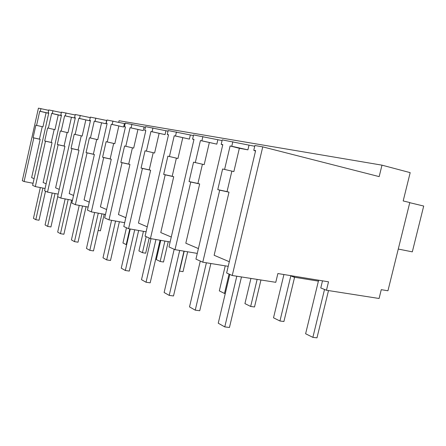 <?xml version="1.0" encoding="UTF-8"?>
<svg xmlns="http://www.w3.org/2000/svg" width="446" height="446" viewBox="0 0 446 446"><rect width="100%" height="100%" fill="white"/><g stroke="black" fill="none" stroke-linecap="round" stroke-linejoin="round"><path stroke-width="0.67" d="M262.755 146.873L232.243 275.5L275.773 282.312L277.875 273.543L328.518 281.816L326.466 290.251L379.083 298.486L381.263 289.671L387.948 290.77L409.79 202.54L403.184 200.951L410.181 172.641L381.982 165.159L379.172 176.616L262.755 146.873L254.911 145.519L253.78 150.285L255.502 151.099M232.243 275.5L226.64 272.969L255.619 150.62L253.78 150.285M254.733 146.26L222.242 139.882L221.194 144.337L222.727 144.956M48.686 110.324L38.428 108.155L22.3 180.714L24.101 181.528L33.801 137.909L33.099 137.708L39.449 139.13L42.219 126.692M61.364 112.543L48.776 109.939L48.146 112.76L48.77 112.933M75.168 114.962L61.453 112.13L60.795 115.068L61.476 115.258M90.265 117.61L75.268 114.511L74.582 117.582L75.318 117.794M106.845 120.504L90.376 117.12L89.652 120.331L90.46 120.571M125.136 123.693L106.962 119.985L106.198 123.352L107.09 123.62M145.418 127.221L125.265 123.141L124.456 126.686L125.438 126.993M168.036 131.163L145.552 126.642L144.694 130.377L145.786 130.734M193.408 135.578L168.175 130.55L167.267 134.497L168.476 134.909M222.08 140.574L193.558 134.932L192.583 139.119L193.943 139.615M231.87 171.125L227.036 191.624L229.004 192.176L214.13 255.268L229.305 261.724M248.991 145.262L247.909 149.85L239.357 148.278L230.103 145.965L224.589 169.435L233.86 171.587L239.357 148.278M34.108 178.684L31.633 177.631L40.168 139.33L39.449 139.13M198.414 248.578L185.815 243.221L199.663 183.964L197.929 183.479L202.428 164.228M171.275 237.038L160.766 232.567L173.723 176.705L172.184 176.276L176.393 158.129M147.247 226.813L138.455 223.072L150.625 170.244L149.254 169.859L153.207 152.694M125.828 217.704L118.458 214.565L129.931 164.451L128.693 164.106L132.417 147.827M106.611 209.525L100.422 206.894L111.277 159.233L110.156 158.921L113.68 143.434M89.272 202.15L84.082 199.942L94.379 154.5L93.365 154.216L96.704 139.459M73.551 195.465L69.208 193.614L78.998 150.196L78.072 149.94L81.25 135.835M59.229 189.372L55.605 187.833L64.938 146.266L64.09 146.026L67.123 132.529M46.133 183.802L43.128 182.52L52.043 142.659L51.262 142.436L54.156 129.491M322.503 280.835L320.774 287.954L326.466 290.251M289.894 275.511L294.003 277.167L318.399 281.131M381.982 165.159L119.082 120.738L118.725 122.299M228.213 266.334L202.779 262.198L195.939 259.109L222.799 144.632L221.194 144.337M202.779 262.198L219.711 190.163L217.771 189.617L227.036 191.624M224.589 169.435L222.621 168.973L217.771 189.617M232.84 141.711L231.769 146.271L230.103 145.965M247.909 149.85L231.769 146.271M40.948 108.59L40.341 111.333L39.739 111.221L36.589 125.387L35.875 125.22L33.099 137.708M36.589 125.387L42.944 126.865L46.089 112.76L48.703 113.239L40.341 111.333M45.085 188.48L35.329 186.595L32.614 185.369L48.781 112.871L48.146 112.76M35.329 186.595L45.464 141.187L44.7 140.969L51.262 142.436M52.957 110.658L52.321 113.518L51.669 113.401L48.374 128.147L47.605 127.963L44.7 140.969M48.374 128.147L54.947 129.674L58.231 114.99L61.409 115.575L52.321 113.518M66.008 112.916L65.339 115.893L64.631 115.765L61.186 131.146L60.344 130.951L57.305 144.515L58.136 144.749L47.527 192.103L44.572 190.765L61.492 115.191L60.795 115.068M75.145 117.744L75.067 118.084L65.339 115.893M75.067 118.084L64.631 115.765M61.186 131.146L67.982 132.73L71.416 117.415M80.241 115.369L79.544 118.485L78.764 118.346L75.151 134.419L74.226 134.201L71.042 148.373L71.951 148.63L60.818 198.102L57.595 196.647L75.335 117.722L74.582 117.582M89.869 120.398L89.785 120.788L79.544 118.485M89.785 120.788L78.764 118.346M75.151 134.419L82.187 136.052L85.794 120.058M95.829 118.062L95.093 121.323L94.24 121.167L90.438 138.004L89.423 137.764L86.072 152.599L87.07 152.878L75.363 204.669L71.834 203.075L90.482 120.481L89.652 120.331M106.644 120.47L105.903 123.754L95.093 121.323M105.903 123.754L94.24 121.167M90.438 138.004L97.73 139.698L101.526 122.945M112.972 121.022L112.191 124.445L111.255 124.272L107.241 141.94L106.126 141.677L102.591 157.243L103.695 157.55L91.352 211.889L87.461 210.133L107.112 123.52L106.198 123.352M124.423 123.564L123.637 127.01L112.191 124.445M123.637 127.01L111.255 124.272M107.241 141.94L114.812 143.696L118.814 126.123M131.91 124.289L131.085 127.896L130.048 127.707L125.8 146.288L124.573 145.998L120.833 162.372L122.048 162.712L108.997 219.856L104.699 217.916L125.465 126.87L124.456 126.686M144.075 126.987L143.244 130.617L131.085 127.896M143.244 130.617L130.048 127.707M125.8 146.288L133.672 148.117L137.903 129.635M152.95 127.918L152.075 131.726L150.915 131.514L146.411 151.116L145.039 150.798L141.075 168.058L142.43 168.443L128.582 228.698L123.798 226.54L145.82 130.583L144.694 130.377M165.918 130.795L165.037 134.62L152.075 131.726M165.037 134.62L150.915 131.514M146.411 151.116L154.595 153.017L159.088 133.527M176.454 131.977L175.523 136.002L174.23 135.768L169.43 156.513L167.891 156.15L163.671 174.408L165.187 174.838L150.441 238.565L145.089 236.151L168.521 134.725L167.267 134.497M190.342 135.049L189.399 139.096L175.523 136.002M189.399 139.096L174.23 135.768M169.43 156.513L177.948 158.492L182.732 137.87M202.891 136.543L201.893 140.819L200.432 140.551L195.298 162.573L193.57 162.166L189.054 181.544L190.76 182.024L174.994 249.654L168.973 246.933L193.999 139.375L192.583 139.119M217.826 139.832L216.817 144.136L201.893 140.819M216.817 144.136L200.432 140.551M195.298 162.573L204.184 164.635L209.297 142.753M219.711 190.163L229.004 192.176M33.801 137.909L40.168 139.33M33.082 183.278L24.101 181.528M294.232 276.219L294.003 277.167M190.76 182.024L199.663 183.964M197.277 253.4L174.994 249.654M165.187 174.838L173.723 176.705M170.127 241.972L150.441 238.565M142.43 168.443L150.625 170.244M146.098 231.797L128.582 228.698M122.048 162.712L129.931 164.451M124.685 222.688L108.997 219.856M103.695 157.55L111.277 159.233M105.479 214.487L91.352 211.889M87.07 152.878L94.379 154.5M88.157 207.055L75.363 204.669M71.951 148.63L78.998 150.196M72.458 200.304L60.818 198.102M58.136 144.749L64.938 146.266M58.158 194.138L47.527 192.103M45.464 141.187L52.043 142.659M46.089 112.76L39.739 111.221M58.231 114.99L51.669 113.401M57.305 144.515L64.09 146.026M71.042 148.373L78.072 149.94M86.072 152.599L93.365 154.216M102.591 157.243L110.156 158.921M120.833 162.372L128.693 164.106M141.075 168.058L149.254 169.859M163.671 174.408L172.184 176.276M189.054 181.544L197.929 183.479M398.272 249.052L412.316 251.856L423.7 206.041L409.751 202.69M241.47 276.944L229.456 327.464L224.767 326.907L236.809 276.213M229.813 274.401L218.245 323.205L224.767 326.907M210.869 263.514L199.741 310.734L195.248 310.16L206.398 262.783M200.282 261.072L189.517 306.904L195.248 310.16M183.981 251.165L173.505 295.966L169.201 295.38L179.693 250.446M174.191 249.286L164.117 292.498L169.201 295.38M160.064 240.232L150.179 282.831L146.048 282.24L155.949 239.519M150.999 238.66L141.51 279.67L146.048 282.24M138.656 230.482L129.301 271.079L125.332 270.488L134.703 229.779M130.265 228.993L121.256 268.174L125.332 270.488M119.383 221.734L110.502 260.492L106.683 259.906L115.575 221.043M111.572 220.318L103.004 257.816L106.683 259.906M101.939 213.835L93.487 250.914L89.808 250.334L98.271 213.16M94.641 212.491L86.468 248.439L89.808 250.334M86.072 206.671L78.017 242.206L74.471 241.626L82.538 206.007M79.232 205.394L71.421 239.898L74.471 241.626M71.589 200.137L63.889 234.25L60.461 233.682L68.171 199.496M65.149 198.922L57.673 232.098L60.461 233.682M57.729 196.708L50.933 226.958L47.622 226.395L55.003 193.531M52.227 193.001L45.063 224.94L47.622 226.395M45.514 191.195L39.008 220.246L35.808 219.694L42.888 188.056M40.33 187.56L33.45 218.35L35.808 219.694M328.501 290.569L316.978 337.845L312.869 337.36L324.526 289.465M318.628 280.2L305.616 333.759L312.869 337.36M294.589 277.261L283.912 321.51L279.943 320.997L290.82 275.879M283.924 274.535L273.515 317.803L279.943 320.997M260.955 279.993L254.504 306.976L250.669 306.452L257.136 279.397M250.936 278.427L244.932 303.603L250.669 306.452M225.275 293.552L224.477 293.44L229.066 274.067M225.241 265.849L219.32 290.876L224.477 293.44M187.666 251.784L183.016 271.647L179.554 271.118L184.209 251.204M168.237 241.648L163.504 262.008L160.159 261.479L164.897 241.069M160.761 240.355L156.306 259.566L160.159 261.479M149.198 238.002L145.68 253.2L142.441 252.676L146.149 236.625M143.434 231.329L138.912 250.925L142.441 252.676M126.658 244.681L126.196 244.603L129.803 228.915M126.463 227.739L122.957 242.992L126.196 244.603M104.197 214.247L100.417 230.833L98.153 230.443"/></g></svg>
